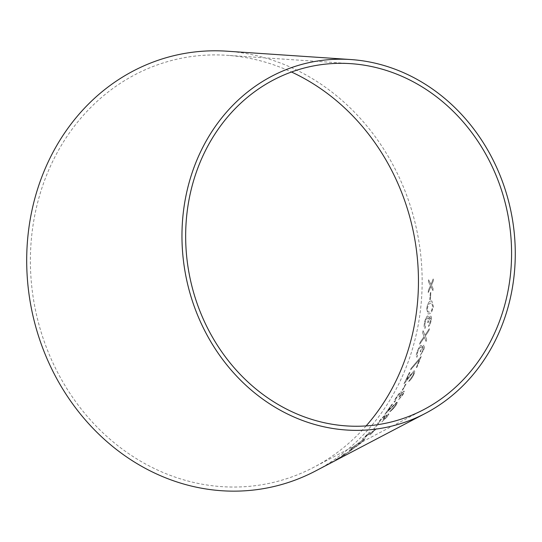 <?xml version="1.0" encoding="UTF-8"?>
<svg xmlns="http://www.w3.org/2000/svg" width="542" height="542" viewBox="0 0 542 542"><rect width="100%" height="100%" fill="white"/><g stroke="black" fill="none" stroke-linecap="round" stroke-linejoin="round"><path stroke-width="0.41" stroke-dasharray="2.71 2.03" d="M366.121 425.924A217.037 192.952 -101.9 0 1 313.825 467.258A217.037 192.952 -101.9 0 1 82.289 410.375A217.037 192.952 -101.9 0 1 59.2 149.057A217.037 192.952 -101.9 0 1 226.949 55.304A217.037 192.952 -101.9 0 1 291.481 72.005M226.996 51.199A221.163 196.624 -101.9 0 1 416.818 230.404A221.163 196.624 -101.9 0 1 315.525 470.991M428.593 281.969L428.6 279.774L431.012 284.387L433.302 278.886L433.288 281.047L431.479 285.309L433.085 288.452L432.983 290.607L430.951 286.535L428.261 292.612L428.37 290.465L430.49 285.627L428.546 281.962L428.6 279.774M429.833 299.726L430.355 292.687L430.876 292.517L430.362 299.557L429.786 299.719L430.355 292.687M426.723 308.615C427.679 303.703 429.027 301.183 430.775 301.054L431.852 300.925L433.39 306.481C432.326 311.332 430.924 313.777 429.176 313.811L427.956 313.953L426.676 308.601C427.631 303.696 428.979 301.176 430.734 301.047L430.775 301.054M427.272 317.788C426.337 318.452 425.619 320.105 425.111 322.741L424.908 325.498L425.531 326.508L425.158 328.296C424.122 328.127 423.898 326.359 424.481 322.998C425.233 319.204 426.276 316.853 427.618 315.945L428.566 316.718L428.749 318.696L430.45 315.83C431.439 315.884 431.683 317.449 431.188 320.505C430.551 323.459 429.65 325.451 428.485 326.487L430.565 320.742C430.897 318.791 430.754 317.795 430.138 317.748L428.302 322.429L427.719 322.646C428.322 319.59 428.173 317.971 427.272 317.788L427.272 317.788M428.261 322.415L427.672 322.639C428.275 319.577 428.126 317.958 427.231 317.775C426.29 318.445 425.572 320.092 425.063 322.727L424.86 325.485L425.484 326.501L425.111 328.283C424.081 328.113 423.851 326.345 424.433 322.991C425.185 319.197 426.229 316.846 427.57 315.939L428.519 316.711L428.702 318.682L430.409 315.823C431.391 315.878 431.635 317.436 431.141 320.498C430.504 323.445 429.603 325.437 428.437 326.474L430.524 320.728C430.856 318.777 430.714 317.781 430.097 317.741L428.302 322.429M422.604 332.829L423.092 330.708L425.023 335.22L429.406 328.662L428.925 330.755L425.355 336.06L426.703 339.414L426.107 341.501L424.474 337.348L419.61 344.299L420.206 342.219L424.142 336.521L422.564 332.815L423.092 330.708M420.47 347.131C419.494 347.781 418.573 349.373 417.719 351.893L417.13 354.529L417.577 355.484L416.967 357.185C416.019 357.043 416.06 355.369 417.089 352.158C418.336 348.526 419.657 346.257 421.053 345.362L421.839 346.087L421.737 347.978L423.749 345.207C424.671 345.247 424.684 346.731 423.776 349.658L420.362 355.396L423.153 349.895C423.749 348.032 423.756 347.083 423.18 347.049L420.782 351.541L420.192 351.765C421.202 348.838 421.297 347.293 420.47 347.131L420.47 347.131M420.734 351.521L420.152 351.744C421.161 348.818 421.249 347.273 420.429 347.11C419.447 347.768 418.532 349.353 417.679 351.88L417.089 354.509L417.536 355.464L416.92 357.164C415.978 357.029 416.019 355.349 417.049 352.137C418.295 348.506 419.616 346.243 421.012 345.342L421.798 346.074L421.69 347.957L423.702 345.193C424.63 345.234 424.637 346.717 423.736 349.644L420.321 355.376L423.112 349.881C423.702 348.011 423.715 347.063 423.139 347.029L420.782 351.541M421.215 356.521L416.954 367.307L416.337 367.578L419.61 359.448L410.66 369.82L410.971 368.553L421.175 356.501L416.954 367.307M409.352 372.693L409.982 372.415L406.419 380.03L410.131 375.179L413.986 370.857L414.501 370.836L413.986 370.857C415.077 370.647 414.948 372.063 413.58 375.111C411.818 378.512 410.186 380.64 408.682 381.5L412.916 375.471C413.864 373.363 413.973 372.368 413.241 372.476L404.014 383.838L409.312 372.666L409.982 372.415M409.942 372.388L406.378 380.003L413.946 370.836C415.036 370.62 414.901 372.036 413.539 375.084C411.778 378.485 410.145 380.619 408.641 381.473L412.875 375.443C413.817 373.343 413.925 372.347 413.2 372.456L403.973 383.811L409.312 372.666M402.239 390.22L406.033 384.041L402.781 389.983L402.198 390.193L405.497 384.278M400.22 393.343L396.534 397.74L395.409 399.962L395.64 400.626L394.684 402.096L394.291 401.974L394.684 402.096C393.79 402.184 394.19 400.843 395.87 398.072C397.855 394.894 399.617 392.794 401.161 391.785L401.764 392.232L401.27 393.783L403.804 391.134C404.691 390.999 404.386 392.198 402.889 394.745L398.363 399.996L402.239 395.05C403.214 393.431 403.417 392.665 402.869 392.747L398.973 397.137C400.572 394.583 400.985 393.316 400.22 393.343L400.579 393.329L400.22 393.343M399.549 396.819L398.932 397.11C400.531 394.556 400.944 393.289 400.179 393.316L396.5 397.713L394.644 402.062C393.756 402.157 394.149 400.816 395.829 398.045C397.814 394.867 399.576 392.767 401.121 391.758L401.724 392.205L401.229 393.756L403.77 391.107C404.657 390.972 404.352 392.171 402.855 394.712L398.323 399.962L402.205 395.023C403.173 393.404 403.377 392.638 402.828 392.72L399.583 396.846M401.161 391.785L401.764 392.232L401.161 391.785M395.409 399.962L395.64 400.626L395.409 399.962M391.907 404.454L392.557 404.149L387.828 410.897L397.184 402.279L396.642 402.333C397.72 402.022 397.347 403.214 395.518 405.904C393.241 408.919 391.31 410.877 389.725 411.764L394.82 406.283C396.087 404.434 396.365 403.594 395.653 403.776L384.867 414.312L391.873 404.427L392.557 404.149M392.516 404.122L387.794 410.87L396.608 402.299C397.686 401.995 397.306 403.18 395.477 405.87C393.201 408.885 391.277 410.843 389.691 411.737L394.779 406.256C396.046 404.4 396.324 403.566 395.613 403.749L384.834 414.278L391.873 404.427M384.752 416.087L380.606 420.111L379.258 422.624L377.754 423.837L378.113 423.932C377.293 424.088 377.896 422.923 379.935 420.443C382.313 417.584 384.298 415.66 385.89 414.684L386.365 415.03L385.633 416.392L388.424 413.952C389.258 413.776 388.763 414.826 386.941 417.096L381.853 421.879L386.29 417.408C387.469 415.958 387.794 415.287 387.279 415.396L382.93 419.42C384.854 417.13 385.457 416.019 384.752 416.087L385.098 416.06L384.752 416.087M383.506 419.095L382.896 419.393C384.813 417.096 385.423 415.985 384.718 416.053L380.565 420.077L378.079 423.898C377.252 424.054 377.862 422.889 379.901 420.409C382.279 417.55 384.264 415.633 385.85 414.65L386.331 414.996L385.599 416.358L388.384 413.919C389.224 413.742 388.729 414.793 386.907 417.062L381.819 421.845L386.256 417.374C387.435 415.924 387.76 415.253 387.239 415.368L383.546 419.129M385.89 414.684L386.365 415.03L385.89 414.684M379.17 422.082L379.258 422.624L379.17 422.082M373.092 429.704L377.53 424.874M365.01 436.988L376.48 428.661L369.888 435.118L373.946 430.89L362.368 439.176L369.271 432.448L365.01 436.988L376.48 428.661M350.207 450.382L349.312 450.653L350.207 450.382C348.445 451.242 349.665 449.968 353.851 446.581L364.434 438.749L365.376 438.485L361.033 442.956C356.46 446.52 352.849 449 350.207 450.382M345.288 453.227L341.941 456.208L352.022 449.826L342.95 455.957L335.681 459.752L340.545 457.041L345.261 453.193L341.941 456.208M330.932 462.658L336.738 459.704L323.188 466.974L332.761 461.567M323.161 466.933L330.911 462.617M332.734 461.527L330.789 462.915M330.769 462.868L336.738 459.704M336.711 459.663L325.647 465.625M333.872 461.249L328.777 464.033L333.899 461.289M341.914 456.168L351.995 449.785L342.923 455.917L335.661 459.711L340.518 456.994L345.261 453.193M353.818 446.54L364.407 438.708L365.342 438.444L361.006 442.916C356.433 446.479 352.822 448.959 350.179 450.348C348.418 451.201 349.631 449.935 353.818 446.54L353.851 446.581M363.059 439.914L354.448 446.235C351.114 448.952 350.179 449.962 351.629 449.264L360.389 443.207C363.689 440.389 364.583 439.291 363.059 439.914L354.475 446.276C351.148 448.993 350.207 450.002 351.656 449.304L360.416 443.248C363.723 440.429 364.61 439.332 363.093 439.955L363.851 439.738L363.059 439.914M350.904 449.514L351.656 449.304L350.904 449.514M376.446 428.627L369.861 435.084L373.912 430.856L362.334 439.142L369.908 432.069L364.976 436.954M377.496 424.84L373.059 429.671M405.457 384.251L405.992 384.014L402.74 389.955L402.198 390.193M416.906 367.286L416.297 367.557L419.569 359.427L410.619 369.793L410.931 368.533L421.175 356.501M423.045 330.695L424.975 335.207L429.359 328.648L428.878 330.742L425.314 336.047L426.656 339.4L426.066 341.487L424.433 337.334L419.569 344.285L420.158 342.205L424.095 336.507L422.564 332.815M430.734 301.047L431.805 300.918L433.343 306.474C432.286 311.325 430.876 313.764 429.128 313.804L427.909 313.94L426.676 308.601M432.746 306.609L431.507 302.7L428.837 304.028L427.259 308.357L428.248 312.192L429.379 312.043C430.741 312.131 431.859 310.322 432.746 306.609L431.547 302.714L428.878 304.035L427.306 308.364L428.288 312.199L429.427 312.057C430.788 312.145 431.906 310.329 432.794 306.616M430.307 292.687L430.836 292.511L430.314 299.55L429.786 299.719M428.559 279.774L430.965 284.381L433.254 278.886L433.241 281.047L431.432 285.309L433.044 288.452L432.936 290.607L430.91 286.528L428.214 292.605L428.322 290.465L430.45 285.62L428.546 281.962M350.742 63.651L226.949 55.304M423.702 409.637L313.825 467.258"/><path stroke-width="0.81" d="M291.481 72.005A217.037 192.952 -101.9 0 1 366.121 425.924M425.402 413.37L315.525 470.991A221.163 196.624 -101.9 0 1 79.586 413.024A221.163 196.624 -101.9 0 1 56.056 146.733A221.163 196.624 -101.9 0 1 226.996 51.199L350.789 59.545A186.407 165.723 -101.9 0 1 510.781 210.587A186.407 165.723 -101.9 0 1 425.402 413.37A186.407 165.723 -101.9 0 1 226.542 364.509A186.407 165.723 -101.9 0 1 206.712 140.066A186.407 165.723 -101.9 0 1 350.789 59.545M325.667 465.673L323.188 466.974M209.856 142.39A182.281 162.051 -101.9 0 1 350.742 63.651A182.281 162.051 -101.9 0 1 507.183 211.346A182.281 162.051 -101.9 0 1 423.702 409.637A182.281 162.051 -101.9 0 1 229.246 361.86A182.281 162.051 -101.9 0 1 209.856 142.39"/></g></svg>
